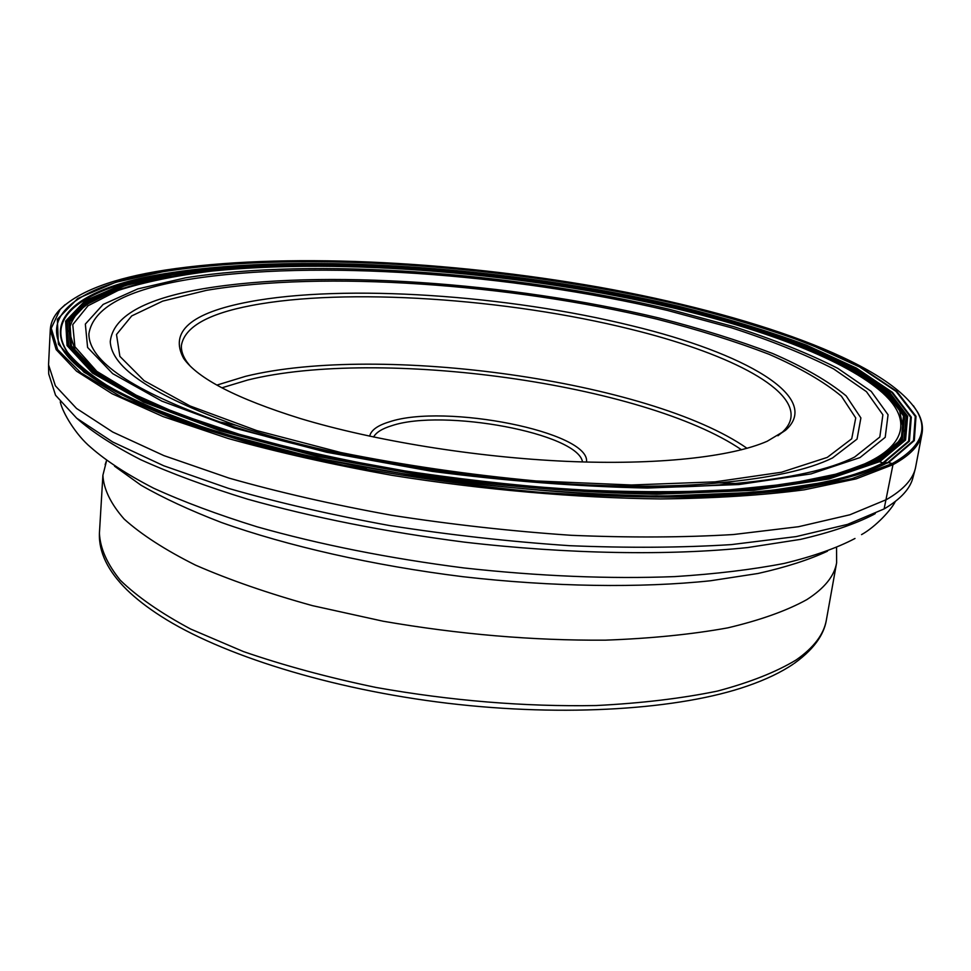 <?xml version="1.0" encoding="UTF-8"?>
<svg xmlns="http://www.w3.org/2000/svg" width="971" height="971" viewBox="0 0 971 971"><rect width="100%" height="100%" fill="white"/><g stroke="black" fill="none" stroke-linecap="round" stroke-linejoin="round"><path stroke-width="1.46" d="M65.203 304.603L59.255 310.174C53.696 316.206 50.698 322.736 50.274 329.764L56.16 349.596L76.527 371.165L112.163 393.789L163.079 416.595L228.282 438.528C278.179 452.413 332.713 464.672 391.871 475.305C482.429 489.748 575.973 497.917 660.45 498.936C714.547 498.341 762.466 495.307 804.182 489.833L856.082 478.885L892.968 464.684C910.361 455.241 920.035 444.912 921.989 433.709C923.227 426.779 921.855 419.727 917.874 412.554L913.395 405.744M921.989 433.709L915.435 468.168C912.801 479.456 903.151 489.93 886.499 499.58L849.856 514.788L798.502 526.719L733.396 534.536C683.802 537.509 629.754 537.764 571.239 535.3C511.304 531.21 451.333 524.51 391.349 515.213C332.762 504.592 278.653 492.224 228.986 478.096L163.893 455.605L112.733 432.034L76.551 408.463L55.396 385.815L48.55 364.805L50.274 329.764M874.555 460.181L838.738 473.581L788.743 483.849L725.592 490.258C677.588 492.455 625.373 492.163 568.957 489.372C511.232 485.099 453.554 478.509 395.95 469.563C339.741 459.465 287.853 447.825 240.323 434.644L178.081 413.816L129.289 392.114L94.915 370.558L75.046 349.948L68.99 330.941C73.772 303.607 109.541 284.697 176.273 274.198C295.742 255.531 472.938 265.908 626.089 296.204C713.175 314.046 791.693 338.066 845.85 365.764L879.216 387.089L899.28 408.925L903.528 430.444C901.367 441.247 891.718 451.151 874.555 460.181L882.942 462.839L888.55 462.584L836.941 480.402L759.917 492.151L661.008 496.181C586.083 494.676 508.27 488.68 427.592 478.181L313.196 457.353L213.596 431.075L135.928 401.848L83.992 372.184L58.394 344.171L57.35 319.313L77.668 298.546L115.573 282.318L167.352 270.751C304.833 249.863 512.433 265.374 680.186 304.554L748.811 322.906C791.401 336.464 828.506 351.101 860.136 366.844L896.755 391.325L916.005 416.316L914.306 440.603L888.55 462.584L892.264 463.568C919.913 447.983 928.227 430.675 917.194 411.643C886.317 361.236 748.641 313.961 599.265 287.21C448.711 260.629 281.238 252.326 164.949 270.12C113.583 278.094 78.639 291.215 60.129 309.446L51.245 328.222L57.641 349.572L80.933 372.9L122.03 397.333L180.752 421.754L255.507 444.803L343.151 465.073C406.618 476.797 471.505 485.816 537.813 492.139C603.1 496.654 663.885 498.087 720.179 496.412L793.987 489.979L851.822 478.703L892.264 463.568L892.968 464.684L884.12 508.925C900.772 499.106 910.434 488.486 913.104 477.052L915.204 469.054M887.797 462.548L913.541 440.603L915.277 416.365L896.087 391.398L859.553 366.953L809.256 343.965C770.137 329.557 727.024 316.485 679.906 304.748C512.409 265.605 305.052 250.13 167.813 271.006C49.06 288.351 1.954 342.884 145.104 405.72C289.795 474.309 655.194 517.883 811.962 485.245C845.098 479.334 870.38 471.76 887.797 462.548M250.372 441.744C210.586 430.651 176.637 418.974 148.502 406.728C6.53 344.474 52.543 290.195 170.228 272.851C306.168 251.962 512.166 267.292 678.365 306.217C725.094 317.893 767.843 330.893 806.598 345.215L856.386 368.07L892.458 392.345L911.308 417.129L909.402 441.186L883.707 462.936C866.375 472.076 841.287 479.577 808.43 485.427C778.196 490.707 742.451 494.069 701.171 495.501M582.017 493.729C724.366 501.691 837.318 487.612 882.942 462.839L908.613 441.137L910.567 417.117L891.779 392.381L855.791 368.13L806.1 345.312C767.418 331.014 724.742 318.027 678.074 306.375C512.13 267.498 306.399 252.193 170.714 273.057C91.007 286.057 42.36 313.754 67.497 352.157C76.333 363.251 90.097 374.697 108.788 386.519C130.332 398.426 156.707 410.235 187.889 421.924C238.526 439.438 298.097 454.816 366.601 468.034M879.944 461.541L829.1 478.921L753.557 490.343L656.809 494.227C583.62 492.746 507.639 486.872 428.903 476.627L317.189 456.309L219.786 430.663L143.647 402.103L92.512 373.07L67.06 345.579L65.64 321.134L85.193 300.67L122.115 284.649L172.753 273.191C307.419 252.436 512.081 267.656 677.005 306.302C723.383 317.893 765.767 330.795 804.17 344.996L853.46 367.657L889.12 391.726L907.642 416.256L905.567 440.045L879.944 461.541M879.289 461.395L904.899 439.948L906.999 416.207L888.526 391.701L852.951 367.681L803.745 345.045C765.403 330.856 723.079 317.966 676.763 306.399C512.057 267.79 307.625 252.594 173.178 273.337L122.625 284.782L85.788 300.792L66.283 321.231L67.739 345.627L93.18 373.07L144.254 402.067L220.283 430.566L317.505 456.164L429.012 476.445C507.602 486.677 583.437 492.528 656.493 494.008L753.083 490.137L828.506 478.739L879.289 461.395M878.403 461.261L827.693 478.557L752.428 489.918L656.068 493.778C583.183 492.297 507.542 486.447 429.146 476.251L317.918 456.03L220.915 430.493L145.055 402.055L94.066 373.131L68.638 345.749L67.145 321.389L86.577 300.986L123.305 285.001L173.736 273.567C307.892 252.836 512.02 267.996 676.435 306.557C722.667 318.112 764.905 330.977 803.163 345.142L852.259 367.742L887.737 391.714L906.137 416.171L904.001 439.863L878.403 461.261M876.825 460.958L902.387 439.657L904.596 416.061L886.329 391.701L851.033 367.803L802.143 345.275C764.019 331.16 721.926 318.33 675.852 306.8C511.96 268.348 308.39 253.237 174.756 273.943L124.543 285.34L87.985 301.289L68.698 321.632L70.264 345.907L95.656 373.192L146.5 401.994L222.08 430.299L318.67 455.715L429.4 475.851C507.445 485.998 582.746 491.812 655.304 493.292L751.263 489.469L826.26 478.169L876.825 460.958M875.672 460.618L825.229 477.756L750.437 489.008L654.77 492.807C582.442 491.326 507.384 485.524 429.607 475.402L319.241 455.35L222.942 430.019L147.568 401.812L96.845 373.107L71.466 345.907L69.851 321.692L89.041 301.398L125.453 285.486L175.52 274.101C308.766 253.443 511.935 268.518 675.44 306.885C721.392 318.379 763.388 331.184 801.403 345.275L850.135 367.742L885.309 391.58L903.479 415.867L901.222 439.39L875.672 460.618M884.12 508.925L847.513 524.401L796.256 536.575L731.309 544.61C681.86 547.717 627.97 548.081 569.649 545.69C509.909 541.66 450.143 534.997 390.366 525.699C331.997 515.055 278.07 502.626 228.586 488.413L163.711 465.764L112.721 441.987L76.648 418.173L55.553 395.258L48.72 373.981L48.562 365.715M106.3 461.832L102.89 475.292C103.666 489.202 110.767 503.815 124.191 519.109C141.426 534.608 165.179 549.938 195.438 565.098C229.265 579.869 268.227 593.378 312.346 605.625L383.06 621.209C458.967 634.342 533.079 640.666 605.419 640.156C650.958 638.481 691.753 634.391 727.789 627.861C760.439 620.129 786.777 610.723 806.816 599.629C824.452 588.329 834.38 576.046 836.626 562.779L836.541 547.62M793.392 663.982C781.182 672.284 765.803 679.639 747.245 686.06C680.137 709.425 565.583 717.278 447.789 703.271C330.006 689.192 220.526 654.624 160.785 616.124C147.252 607.433 135.916 598.622 126.764 589.688C107.83 570.984 98.702 552.159 99.418 533.2L102.89 475.292M189.831 365.642L186.99 362.037C182.888 356.199 181.031 350.628 181.419 345.36C184.611 327.069 207.891 313.791 251.246 305.549C345.676 287.331 507.408 298.57 630.519 329.181C724.269 352.121 795.807 387.101 790.855 418.028C789.993 423.247 786.886 428.211 781.521 432.932L777.917 435.773M632.327 325.892C743.434 352.667 823.153 397.042 785.539 430.274L767.224 441.247C731.284 456.989 657.221 465.352 566.202 461.334C475.207 457.244 373.617 440.676 300.16 418.477C236.754 398.644 197.938 378.654 183.701 358.505C169.051 331.681 190.838 312.783 249.049 301.835C344.656 283.69 507.906 295.099 632.327 325.892M875.272 513.586L873.548 514.594C854.953 524.134 830.581 532.399 800.456 539.39L747.852 547.535C669.699 555.764 568.181 554.186 464.296 542.121C385.438 531.89 313.196 517.567 247.556 499.155C206.677 486.592 171.005 473.411 140.552 459.635C113.425 445.738 92.221 431.986 76.903 418.38M60.251 401.885C62.63 412.918 76.151 435.202 90.764 447.352C106.155 460.909 127.104 474.516 153.612 488.195C183.228 501.728 217.698 514.594 257.012 526.792C319.957 544.61 388.934 558.325 463.932 567.95C539.087 576.228 609.351 579.117 674.724 576.604C715.797 573.995 752.331 569.589 784.301 563.398C813.273 556.347 836.844 548.032 854.99 538.48M827.45 551.2C809.013 559.806 785.879 567.222 758.072 573.473L710.481 580.767C640.666 588.147 552.669 586.957 462.888 576.701C373.204 565.559 287.392 546.018 221.279 522.434C189.928 510.37 163.177 497.965 141.001 485.209L114.542 466.189M794.29 663.375C817.558 646.698 824.597 631.174 826.394 619.886C823.954 634.209 813.904 647.536 796.244 659.892C776.193 672.029 749.94 682.419 717.46 691.073C681.642 698.452 641.163 703.271 596.012 705.541C524.352 706.815 451.005 700.783 375.971 687.444C328.016 677.467 283.835 665.499 243.442 651.577L190.595 629.014C160.713 613.017 137.275 596.752 120.283 580.233C107.065 563.872 100.11 548.202 99.418 533.2M373.592 437.035C376.117 432.398 382.186 428.624 391.774 425.699C443.031 408.305 577.988 433.2 582.515 461.941M369.672 436.197C370.983 430.214 377.573 425.419 389.468 421.827C444.645 403.183 590.902 432.01 586.52 462.062M741.541 449.791C644.392 383.581 379.382 347.278 247.654 380.037L221.886 387.817M747.039 448.311C650.436 380.838 379.843 343.309 245.481 376.347L216.885 385.099M827.292 457.39L851.725 438.783L855.73 417.931L841.42 396.192C823.869 381.639 799.716 367.657 768.971 354.245C735.363 341.367 697.931 329.655 656.651 319.095C509.472 283.799 323.719 270.46 206.386 290.365L162.679 301.131L131.704 315.927L116.496 334.51L119.894 356.393L144.096 380.668L190.061 405.975L256.757 430.59L340.833 452.535C403.839 465.23 468.92 474.71 536.065 480.961L631.429 484.99L715.093 481.859L781.449 472.246L827.292 457.39M202.988 288.775C143.951 299.007 113.049 316.595 110.269 341.525C111.289 367.754 153.175 395.658 235.929 425.237L235.929 425.237C362.584 469.479 585.586 496.072 719.098 482.842L719.098 482.842C770.695 478.072 808.479 469.782 832.463 457.984L857.053 439.086L860.889 417.931L846.19 395.901C828.299 381.166 803.745 367.026 772.54 353.456C738.458 340.445 700.516 328.599 658.726 317.942C509.763 282.282 322.056 268.761 202.988 288.775M854.686 457.013C829.877 469.539 790.115 478.351 735.411 483.473L735.411 483.473C593.864 497.686 354.16 469.102 219.919 422.009L219.919 422.009C132.359 390.56 88.677 361.163 88.895 333.793C93.022 307.843 126.424 289.698 189.114 279.357C315.393 259.136 511.098 273.482 667.538 310.465L731.333 327.749C770.743 340.481 804.838 354.209 833.616 368.907L866.448 391.665L882.882 414.775L879.811 437.035L854.686 457.013M185.728 277.779C313.742 257.461 511.329 272.001 669.553 309.324L734.1 326.766C774.008 339.632 808.576 353.493 837.791 368.349L871.205 391.374L888.064 414.763L885.2 437.326L859.966 457.596L810.991 473.909L738.955 484.529L647.256 488.049C578.097 486.58 506.389 481.021 432.131 471.372L326.657 452.243L234.399 428.09L161.866 401.132L112.66 373.617L87.596 347.46L85.339 324.083L103.169 304.409L137.761 288.921L185.728 277.779M819.233 478.363C904.207 458.992 918.153 424.958 882.505 392.782C845.814 360.35 766.422 330.237 673.959 308.098C525.287 273.154 344.05 257.643 212.151 271.043C175.909 275.546 144.594 282.003 118.219 290.402L88.07 305.719L72.752 324.63L74.913 346.744L96.797 371.347L139.654 397.321M917.194 411.643L917.874 412.554M60.129 309.446L59.255 310.174M808.43 485.427L811.962 485.245M148.502 406.728L145.104 405.72M895.335 501.461C891.463 509.629 875.757 526.743 861.544 534.62M106.543 460.582L105.147 464.624M826.394 619.886L836.626 562.779M781.521 432.932L785.539 430.274M235.929 425.237C363.457 469.539 584.724 495.914 719.098 482.842L735.411 483.473C594.786 497.844 353.226 469.042 219.919 422.009L235.929 425.237M900.36 410.903C869.239 366.686 781.958 334.849 674.444 308.074C561.372 281.444 429.995 266.018 314.41 265.848C264.949 266.139 220.114 269.185 179.89 275.011C154.462 279.442 131.995 285.025 112.49 291.786L88.24 303.692L76.673 312.686M186.99 362.037L183.701 358.505"/></g></svg>
